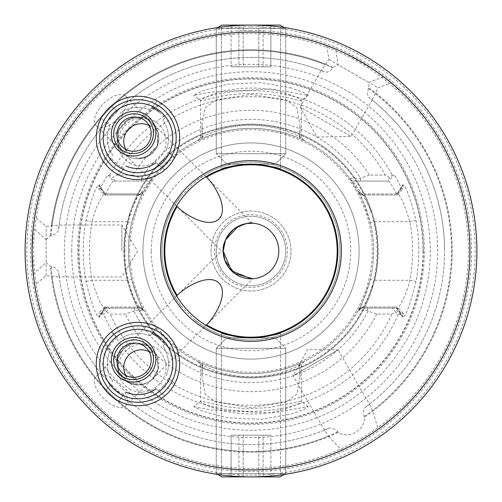 <?xml version="1.0" encoding="UTF-8"?>
<svg xmlns="http://www.w3.org/2000/svg" width="502" height="502" viewBox="0 0 502 502"><rect width="100%" height="100%" fill="white"/><g stroke="black" fill="none" stroke-linecap="round" stroke-linejoin="round"><path stroke-width="0.38" stroke-dasharray="2.51 1.88" d="M299.575 136.72L299.907 138.571C301.464 139.361 279.419 128.267 251 128.405C222.731 128.248 200.543 139.336 202.093 138.577L197.675 140.61C197.16 140.742 222.179 127.947 250.975 128.405C279.821 127.947 304.802 140.717 304.325 140.61L299.907 138.571L299.914 124.967L299.575 136.72L301.395 137.68C301.583 137.372 296.676 135.233 286.661 131.26C276.219 127.445 264.334 125.406 251.006 125.149C237.697 125.412 225.818 127.445 215.383 131.242C205.331 135.226 200.405 137.372 200.605 137.68L202.419 136.713L202.086 124.967L205.023 108.012L215.396 100.124L251 94.357L286.592 100.118L296.964 107.999L299.914 124.967M200.605 137.68L197.675 140.61L200.605 137.68L200.605 100.538C200.875 99.741 203.379 98.298 208.117 96.208C215.101 93.284 222.863 91.075 231.409 89.588C251.803 86.62 270.151 87.906 286.454 93.447C296.782 97.237 301.758 99.597 301.395 100.538L301.395 137.68L304.325 140.61M202.425 365.28L202.093 363.429C200.53 362.632 222.574 373.739 251 373.595C279.319 373.745 301.495 362.645 299.907 363.417L304.325 361.39C304.796 361.277 279.846 374.046 251.056 373.595C222.148 374.065 197.23 361.283 197.675 361.39L202.093 363.429L202.086 377.033L202.425 365.28L200.605 364.32C200.392 364.621 205.293 366.755 215.308 370.733C225.793 374.611 237.697 376.651 251.019 376.851C264.347 376.588 276.219 374.555 286.636 370.752C296.669 366.767 301.589 364.621 301.395 364.32L299.581 365.293L299.914 377.033L296.977 393.988L286.604 401.876L251 407.643L215.408 401.882L205.036 394.001L202.086 377.033M200.605 364.32L197.675 361.39L200.605 364.32L200.662 401.349L193.791 406.633L202.381 411.182L227.588 417.833L261.247 419.358L291.254 414.012L304.243 409.237L308.209 406.626L271.726 413.027L210.551 409.902L193.791 406.633M304.325 361.39L301.395 364.32L301.395 401.462C301.777 402.391 296.795 404.756 286.441 408.553C270.089 414.1 251.734 415.38 231.378 412.406C222.863 410.925 215.113 408.722 208.123 405.798C203.385 403.702 200.882 402.259 200.605 401.462C200.524 400.941 205.462 401.939 215.421 404.449C231.937 408.515 250.228 409.463 270.296 407.285L293.419 402.836C298.533 401.468 301.194 401.01 301.395 401.462L308.203 406.626M291.267 87.988L261.322 82.648L227.607 84.167L202.362 90.824L193.791 95.367L210.551 92.098L271.802 88.98L308.209 95.367L304.218 92.757L291.267 87.988M308.209 95.361L301.395 100.538C303.013 102.101 287.188 96.804 270.327 94.715C250.234 92.537 231.93 93.485 215.421 97.551C205.462 100.061 200.524 101.059 200.605 100.538L193.791 95.367M423.029 251A172.029 172.029 0 0 1 251 423.029A172.029 172.029 0 0 1 78.971 251A172.029 172.029 0 0 1 251 78.971A172.029 172.029 0 0 1 423.029 251M177.156 295.452L175.185 297.56L181.536 306.596L195.403 320.464L204.439 326.815L206.548 324.844M252.343 223.227L125.669 96.177A20.852 10.429 -45 0 0 103.55 103.55A20.852 10.429 -45 0 0 96.177 125.669L123.21 152.702L117.763 143.158L118.692 129.974L127.357 119.997L137.956 117.104A20.852 20.852 0 0 0 117.104 137.956A20.852 20.852 0 0 0 137.956 158.808C132.233 158.72 127.32 156.68 123.21 152.702C127.32 156.68 132.233 158.72 137.956 158.808L148.554 155.915L157.22 145.938L158.149 132.754L152.702 123.21C148.592 119.231 143.679 117.198 137.956 117.104L127.357 119.997L118.692 129.974L117.763 143.158L123.21 152.702L221.507 251L223.195 251L221.507 251L123.21 349.298C127.32 345.32 132.233 343.28 137.956 343.192L148.554 346.085L157.22 356.062L158.149 369.246L152.702 378.79L158.149 369.246L157.22 356.062L148.554 346.085L137.956 343.192A20.852 20.852 0 0 1 158.808 364.044A20.852 20.852 0 0 1 137.956 384.896C143.679 384.802 148.592 382.769 152.702 378.79L125.669 405.823A20.852 10.429 45 0 1 103.55 398.45A20.852 10.429 45 0 1 96.177 376.331A20.852 10.429 45 0 1 118.296 383.704A20.852 10.429 45 0 1 125.669 405.823M251.075 278.805L252.738 278.748L152.702 378.79C148.592 382.769 143.679 384.802 137.956 384.896L127.357 382.003L118.692 372.026L117.763 358.842L123.21 349.298L96.177 376.331M137.956 325.817A38.227 38.227 0 0 1 176.183 364.044A38.227 38.227 0 0 1 137.956 402.271A38.227 38.227 0 0 1 99.729 364.044A38.227 38.227 0 0 1 137.956 325.817M137.956 343.192A20.852 20.852 0 0 1 158.808 364.044A20.852 20.852 0 0 1 137.956 384.896A20.852 20.852 0 0 1 117.104 364.044A20.852 20.852 0 0 1 137.956 343.192C132.233 343.28 127.32 345.32 123.21 349.298L117.763 358.842L118.692 372.026L127.357 382.003L137.956 384.896A20.852 20.852 0 0 1 117.104 364.044A20.852 20.852 0 0 1 137.956 343.192M137.956 99.729A38.227 38.227 0 0 0 99.729 137.956A38.227 38.227 0 0 0 137.956 176.183A38.227 38.227 0 0 0 176.183 137.956A38.227 38.227 0 0 0 137.956 99.729M137.956 117.104A20.852 20.852 0 0 0 117.104 137.956A20.852 20.852 0 0 0 137.956 158.808A20.852 20.852 0 0 0 158.808 137.956A20.852 20.852 0 0 0 137.956 117.104C143.679 117.198 148.592 119.231 152.702 123.21L158.149 132.754L157.22 145.938L148.554 155.915L137.956 158.808A20.852 20.852 0 0 0 158.808 137.956A20.852 20.852 0 0 0 137.956 117.104M280.543 169.293L280.543 27.039L280.543 169.293C278.805 167.524 268.959 165.798 251 164.116C233.041 165.798 223.189 167.524 221.457 169.293L221.457 27.039C223.214 26.393 233.06 25.746 251 25.1C268.947 25.746 278.792 26.393 280.543 27.039C278.792 26.393 268.947 25.746 251 25.1C268.947 25.746 278.792 26.393 280.543 27.039C278.792 26.393 268.947 25.746 251 25.1C233.072 25.74 223.221 26.393 221.457 27.039C223.214 26.393 233.06 25.746 251 25.1C233.072 25.74 223.221 26.393 221.457 27.039L221.457 169.293M222.035 332.914L221.457 332.707C223.195 334.476 233.041 336.202 251 337.884C268.972 336.202 278.817 334.476 280.543 332.707L280.543 474.961C278.811 475.607 268.965 476.254 251 476.9C233.053 476.254 223.202 475.607 221.457 474.961C223.208 475.607 233.053 476.254 251 476.9C233.053 476.254 223.202 475.607 221.457 474.961C223.208 475.607 233.053 476.254 251 476.9A225.9 225.9 0 0 0 476.9 251A225.9 225.9 0 0 0 251 25.1A225.9 225.9 0 0 0 25.1 251A225.9 225.9 0 0 0 251 476.9C268.94 476.254 278.786 475.607 280.543 474.961C278.811 475.607 268.965 476.254 251 476.9C268.94 476.254 278.786 475.607 280.543 474.961L280.543 332.707M221.457 332.707L221.457 474.961L221.457 332.707M383.39 76.831L368.719 82.397L368.939 87.982L368.593 88.572C367.106 92.97 367.351 96.045 369.328 97.796L372.308 99.798L351.143 136.456L300.127 107.001L316.787 137.059L351.143 136.456L300.127 107.001L321.293 70.349L324.512 71.924C327.009 72.765 329.795 71.435 332.87 67.946L333.209 67.356L338.153 64.752L335.643 49.259C348.796 54.272 372.428 67.908 383.39 76.831A218.778 218.778 0 0 1 251 469.778A218.778 218.778 0 0 1 32.222 251A218.778 218.778 0 0 1 251 32.222A218.778 218.778 0 0 1 469.778 251A218.778 218.778 0 0 1 262.464 469.477A218.778 218.778 0 0 1 33.427 273.904L32.222 251C32.668 267.378 33.552 278.704 34.883 284.985L46.128 275.711L59.161 276.909L58.659 272.837C58.207 269.781 55.672 267.591 51.053 266.255L50.369 266.255L46.128 262.433L33.427 273.904M368.719 82.397L338.153 64.752M324.549 430.352L293.055 375.803L338.053 349.825L307.751 349.298L293.055 375.803L338.053 349.825L369.547 404.374L366.083 406.658C363.661 408.572 363.034 411.866 364.188 416.534L364.527 417.118C365.23 430.101 349.041 439.507 338.103 432.379L337.758 431.789C334.301 428.451 331.132 427.353 328.264 428.495L324.48 430.088L328.722 436.589A201.208 201.208 0 0 1 51.411 276.483M121.892 251L121.892 225.022L121.892 251M372.308 99.798L377.918 87.706L391.002 82.886A218.778 218.778 0 0 1 251 469.778A218.778 218.778 0 0 1 32.222 251L33.427 228.096L46.128 239.567L46.128 262.433M46.128 239.567L50.369 235.745L51.053 235.745C55.672 234.409 58.207 232.219 58.659 229.163L58.903 225.022L121.892 225.022L137.498 251L121.892 276.978L59.161 276.909A193.577 193.577 0 0 0 324.48 430.088M321.211 70.606A193.577 193.577 0 0 0 59.161 225.091L46.128 226.289L34.883 217.015A218.778 218.778 0 0 1 326.589 45.695L328.954 59.443L321.293 70.349M46.128 275.711L46.128 226.289M105.031 307.042L105.081 308.084L104.347 308.084C101.442 306.458 97.357 297.19 92.098 280.279A161.581 161.581 0 0 1 92.098 221.721C94.263 213.388 95.11 210.451 99.045 202.149C102.213 196.219 103.983 193.471 104.347 193.916L139.813 193.916L143.76 191.588C141.595 193.653 137.573 204.044 131.7 222.762A122.595 122.595 0 0 0 251 373.595A122.595 122.595 0 0 0 370.3 222.762C364.421 204.025 360.398 193.634 358.233 191.588L362.187 193.916L358.233 191.588L362.187 193.916L362.852 194.958L361.289 194.958L358.233 191.588L362.187 193.916L396.919 193.916L402.623 184.899L403.363 188.608L401.682 188.583C397.571 180.074 395.011 175.625 394.014 175.229L392.3 175.204L389.684 177.626L385.348 175.054A154.327 154.327 0 0 0 116.652 175.054L112.316 177.626L109.7 175.204L107.986 175.229C106.995 175.612 104.441 180.061 100.318 188.576L98.637 188.608L99.377 184.899L98.643 184.905C95.6 187.139 91.377 199.037 85.98 220.591A167.8 167.8 0 0 0 85.98 281.409C91.37 302.938 95.587 314.836 98.643 317.095L99.377 317.101L98.637 313.392L100.689 313.417L101.498 314.371L103.719 314.409L109.674 308.084L107.453 308.084L106.688 307.042L104.366 307.042L140.711 307.042L143.767 310.412C141.602 308.366 137.579 297.975 131.7 279.237A122.595 122.595 0 0 1 251 128.405A122.595 122.595 0 0 1 370.3 279.237L374.693 280.279A127.113 127.113 0 0 0 374.693 221.721C371.26 207.753 361.565 192.737 362.187 193.916L397.653 193.916C400.558 195.542 404.643 204.81 409.902 221.721A161.581 161.581 0 0 1 409.902 280.279C407.737 288.612 406.89 291.549 402.955 299.851C399.787 305.781 398.017 308.529 397.653 308.084L396.831 308.04L402.541 317.063L403.357 317.095C406.4 314.861 410.623 302.963 416.02 281.409A167.8 167.8 0 0 0 416.02 220.591C410.63 199.062 406.413 187.164 403.357 184.905L402.541 184.937L396.831 193.96L397.653 193.916L403.357 184.905M85.98 220.591L92.098 221.721L127.307 221.721A127.113 127.113 0 0 0 127.307 280.279C130.74 294.247 140.434 309.263 139.813 308.084L139.148 307.042M195.403 320.464A88.967 88.967 0 0 0 339.967 251A88.967 88.967 0 0 0 195.403 181.536L181.536 195.403A88.967 88.967 0 0 0 181.536 306.596M251 164.116A86.884 86.884 0 0 0 164.116 251A86.884 86.884 0 0 0 251 337.884A86.884 86.884 0 0 0 337.884 251A86.884 86.884 0 0 0 251 164.116M206.548 177.156L204.439 175.185L195.403 181.536M368.939 87.982A201.208 201.208 0 0 1 364.527 417.118M328.722 436.589L341.624 450.125A218.778 218.778 0 0 1 34.883 284.985M341.624 450.125C350.434 446.523 370.576 434.901 378.138 429.041L372.867 411.107L369.547 404.374M34.883 217.015C33.552 223.271 32.668 234.597 32.222 251A218.778 218.778 0 0 1 251 32.222A218.778 218.778 0 0 1 378.138 429.041M223.195 251A27.805 27.805 0 0 1 251 223.195A27.805 27.805 0 0 1 278.805 251A27.805 27.805 0 0 1 251 278.805A27.805 27.805 0 0 1 223.195 251M238.168 226.333L246.915 223.497M211.035 251A39.965 39.965 0 0 1 251 211.035A39.965 39.965 0 0 1 290.965 251A39.965 39.965 0 0 1 251 290.965A39.965 39.965 0 0 1 211.035 251A39.965 39.965 0 0 1 251 211.035A39.965 39.965 0 0 1 290.965 251A39.965 39.965 0 0 1 251 290.965A39.965 39.965 0 0 1 211.035 251M216.249 251A34.751 34.751 0 0 1 251 216.249A34.751 34.751 0 0 1 285.751 251A34.751 34.751 0 0 1 251 285.751A34.751 34.751 0 0 1 216.249 251A34.751 34.751 0 0 1 251 216.249A34.751 34.751 0 0 1 285.751 251A34.751 34.751 0 0 1 251 285.751A34.751 34.751 0 0 1 216.249 251M214.643 251A36.357 36.357 0 0 1 251 214.643A36.357 36.357 0 0 1 287.357 251A36.357 36.357 0 0 1 251 287.357A36.357 36.357 0 0 1 214.643 251M142.913 251A108.087 108.087 0 0 1 251 142.913A108.087 108.087 0 0 1 359.087 251A108.087 108.087 0 0 1 251 359.087A108.087 108.087 0 0 1 142.913 251A108.087 108.087 0 0 1 251 142.913A108.087 108.087 0 0 1 359.087 251A108.087 108.087 0 0 1 251 359.087A108.087 108.087 0 0 1 142.913 251A108.087 108.087 0 0 0 251 359.087A108.087 108.087 0 0 0 359.087 251M124.151 251A126.849 126.849 0 0 1 251 124.151A126.849 126.849 0 0 1 377.849 251A126.849 126.849 0 0 1 251 377.849A126.849 126.849 0 0 1 124.151 251A126.849 126.849 0 0 1 251 124.151A126.849 126.849 0 0 1 377.849 251A126.849 126.849 0 0 1 251 377.849A126.849 126.849 0 0 1 124.151 251A126.849 126.849 0 0 1 251 124.151A126.849 126.849 0 0 1 377.849 251A126.849 126.849 0 0 1 251 377.849A126.849 126.849 0 0 1 124.151 251M98.643 184.905L104.347 193.916L139.826 193.916L143.76 191.588L143.371 192.297L152.219 178.392A122.595 122.595 0 0 1 349.781 178.392L358.623 192.291L361.289 194.958L397.634 194.958L396.969 194.958L396.919 193.916M424.366 251A173.366 173.366 0 0 1 251 424.366A173.366 173.366 0 0 1 77.634 251A173.366 173.366 0 0 1 251 77.634A173.366 173.366 0 0 1 424.366 251M105.081 308.084L99.377 317.101L105.169 308.04L139.813 308.084L143.767 310.412L139.813 308.084L104.347 308.084L98.643 317.095M370.3 279.237C364.427 297.956 360.405 308.347 358.233 310.412L358.629 309.703L358.008 310.82L358.616 310.217L367.589 310.249L368.104 311.089L376.72 314.101L391.836 314.101L395.425 311.748L398.281 314.409A160.345 160.345 0 0 1 103.719 314.409M398.281 314.409L400.502 314.371L401.311 313.417L403.363 313.386L402.623 317.101L396.919 308.084L396.969 307.042L397.64 307.042L395.306 307.042L394.547 308.084L392.319 308.084L395.425 311.748M64.369 251A186.631 186.631 0 0 1 251 64.369A186.631 186.631 0 0 1 437.631 251A186.631 186.631 0 0 1 251 437.631A186.631 186.631 0 0 1 64.369 251M366.083 406.658A193.577 193.577 0 0 0 372.12 99.998A193.577 193.577 0 0 1 444.577 251A193.577 193.577 0 0 0 369.328 97.796A193.577 193.577 0 0 1 369.353 404.179M245.221 337.695L239.642 337.137M234.553 336.315L223.729 333.491M221.489 169.281L222.21 169.023M223.798 168.484L226.446 167.655M230.23 166.633L240.54 164.75M251 162.033A88.967 88.967 0 0 0 204.439 175.185A88.967 88.967 0 0 1 339.967 251A88.967 88.967 0 0 1 251 339.967A88.967 88.967 0 0 0 339.967 251A88.967 88.967 0 0 0 251 162.033M204.439 326.815A88.967 88.967 0 0 0 251 339.967M181.536 195.403L175.185 204.439A88.967 88.967 0 0 0 175.185 297.56A88.967 88.967 0 0 1 175.185 204.439L177.156 206.548M258.856 164.474L267.566 165.71M271.927 335.33L267.466 336.309M262.358 337.137L256.798 337.689M51.411 225.517A201.208 201.208 0 0 1 325.421 64.061M50.369 235.745A201.208 201.208 0 0 1 333.209 67.356M375.684 93.083A201.208 201.208 0 0 1 372.867 411.107M33.427 228.096A218.778 218.778 0 0 1 335.643 49.259M58.659 229.163A193.577 193.577 0 0 1 324.512 71.924A193.577 193.577 0 0 0 58.659 229.163M106.575 311.748L110.164 314.101L125.28 314.101L133.896 311.089L134.398 310.274L143.384 310.217L143.992 310.82L140.711 307.042L141.263 308.084L134.316 308.084L134.398 310.274M391.836 314.101A154.327 154.327 0 0 1 110.164 314.101M376.72 314.101A140.667 140.667 0 0 1 125.28 314.101M368.104 311.089A131.618 131.618 0 0 1 133.896 311.089M367.589 310.249L367.753 308.084L360.743 308.084L358.008 310.82A122.595 122.595 0 0 1 143.992 310.82L143.384 310.217M109.7 175.204A160.345 160.345 0 0 1 392.3 175.204M99.459 184.937L105.169 193.967L99.459 184.937M116.652 175.054L132.597 175.054A140.667 140.667 0 0 1 369.403 175.054L385.348 175.054M369.403 175.054L360.455 178.285L349.781 178.392M152.219 178.392L141.545 178.285L132.597 175.054M141.432 178.072A131.618 131.618 0 0 1 360.568 178.072M391.002 82.886C385.141 75.105 336.44 46.95 326.589 45.695M328.264 428.495A193.577 193.577 0 0 1 58.659 272.837A193.577 193.577 0 0 0 328.264 428.495M338.103 432.379A201.208 201.208 0 0 1 50.369 266.255M105.081 193.916L105.031 194.958L104.366 194.958L106.374 194.958L105.451 193.954C109.988 185.301 112.674 181.009 113.502 181.078L149.514 181.078L151.899 178.831L149.521 181.078C149.031 181.084 145.749 185.715 139.675 194.958L140.711 194.958L139.148 194.958L139.826 193.916M107.986 175.229L113.502 181.078L149.521 181.078L151.899 178.831M106.374 194.958L139.675 194.958M105.031 194.958L139.148 194.958M139.813 193.916C137.617 195.661 133.444 204.929 127.307 221.721L131.7 222.762M106.688 307.042L140.591 307.042M101.498 314.371L107.453 308.084L141.263 308.084L143.992 310.82M109.674 308.084L134.316 308.084M141.545 178.285L141.514 181.078M115.222 181.078L112.316 177.626M367.753 308.084L392.319 308.084M362.325 194.958C356.244 185.702 352.962 181.078 352.486 181.078L388.498 181.078C389.332 181.015 392.012 185.307 396.549 193.96L395.632 194.958M360.486 181.078L360.455 178.285M389.684 177.626L386.785 181.078M358.616 310.217L360.743 308.084L394.547 308.084L400.502 314.371M358.008 310.82L361.427 307.042L395.306 307.042M361.427 307.042L396.969 307.042M362.852 307.042L362.174 308.084L396.919 308.084M362.174 308.084L358.233 310.412L362.187 308.084L358.24 310.412L362.187 308.084L397.653 308.084L403.357 317.095M362.187 308.084C364.383 306.339 368.556 297.071 374.693 280.279L409.902 280.279L416.02 281.409M362.852 194.958L396.969 194.958M350.101 178.831L352.486 181.078L350.101 178.831L352.486 181.078L388.498 181.078L394.014 175.229M98.637 188.608L104.366 194.958M85.98 281.409L92.098 280.279L127.307 280.279L131.7 279.237M104.366 307.042L98.637 313.392M403.363 313.386L397.64 307.042M416.02 220.591L409.902 221.721L374.693 221.721L370.3 222.762M397.634 194.958L403.363 188.608M100.318 188.576L105.451 193.954M106.587 307.18L100.689 313.417M396.549 193.96L401.682 188.583M401.311 313.417L395.413 307.18M143.767 310.412L139.813 308.084M140.711 194.958L143.371 192.297L140.711 194.958M361.289 307.042L358.629 309.703L361.289 307.042M299.581 365.293L299.907 363.417M202.419 136.713L202.093 138.577L202.086 124.967M328.954 59.443L377.918 87.706M96.177 125.669A20.852 10.429 -45 0 0 118.296 118.296A20.852 10.429 -45 0 0 125.669 96.177M284.264 27.56L285.751 28.426L285.751 153.687L275.328 164.116L226.672 164.116L275.328 164.116L226.672 164.116L275.328 164.116L285.751 153.687L285.751 28.426L279.997 25.1L222.003 25.1L279.997 25.1L222.003 25.1L216.249 28.426L285.751 28.426L216.249 28.426L285.751 28.426L216.249 28.426L216.249 153.687L285.751 153.687L216.249 153.687L285.751 153.687L216.249 153.687L216.249 28.426L217.736 27.56M258.806 25.1L231.089 25.1L243.194 25.1L231.089 25.1L231.089 66.804L231.089 25.1L238.896 25.1L238.896 66.804L231.089 66.804L243.194 66.804L243.194 25.1L270.911 25.1L238.896 25.1L238.896 66.804L231.089 66.804L243.194 66.804L243.194 25.1L270.911 25.1L270.911 66.804L270.911 25.1L258.806 25.1L258.806 66.804L270.911 66.804L263.104 66.804L263.104 25.1L263.104 66.804L243.194 66.804L270.911 66.804L238.896 66.804L258.806 66.804L258.806 25.1M217.736 474.44L216.249 473.574L216.249 348.313L226.672 337.884L275.328 337.884L226.672 337.884L275.328 337.884L226.672 337.884L216.249 348.313L216.249 473.574L222.003 476.9L279.997 476.9L222.003 476.9L279.997 476.9L285.751 473.574L216.249 473.574L285.751 473.574L216.249 473.574L285.751 473.574L285.751 348.313L216.249 348.313L285.751 348.313L216.249 348.313L285.751 348.313L285.751 473.574L284.264 474.44M243.194 476.9L270.911 476.9L258.806 476.9L270.911 476.9L270.911 435.196L270.911 476.9L263.104 476.9L263.104 435.196L270.911 435.196L258.806 435.196L258.806 476.9L231.089 476.9L263.104 476.9L263.104 435.196L270.911 435.196L258.806 435.196L258.806 476.9L231.089 476.9L231.089 435.196L231.089 476.9L243.194 476.9L243.194 435.196L231.089 435.196L238.896 435.196L238.896 476.9L238.896 435.196L258.806 435.196L231.089 435.196L263.104 435.196L243.194 435.196L243.194 476.9M101.078 344.573A41.704 41.704 0 0 1 170.052 337.413A41.704 41.704 0 0 1 118.736 401.054A41.704 41.704 0 0 1 101.078 344.573L109.957 351.739L101.078 344.573M165.014 385.856A34.751 34.751 0 0 1 116.144 391.096A34.751 34.751 0 0 1 110.904 342.226A34.751 34.751 0 0 1 159.774 336.986A34.751 34.751 0 0 1 165.014 385.856A34.751 34.751 0 0 0 159.774 336.986A34.751 34.751 0 0 0 110.904 342.226M111.124 384.137L105.859 390.669L111.124 384.137A33.521 33.521 0 0 0 124.007 394.522L118.736 401.054L124.007 394.522M155.921 388.799L164.8 395.959L155.921 388.799A30.584 30.584 0 0 1 125.914 392.156M158.281 390.7A33.521 33.521 0 0 0 168.314 378.257L174.834 383.515L168.314 378.257M164.788 343.945L162.88 346.317A30.584 30.584 0 0 1 165.955 376.349A30.584 30.584 0 0 0 162.88 346.317L164.788 343.945A33.521 33.521 0 0 0 158.996 337.946M149.998 335.932L157.176 327.034L149.998 335.932A30.584 30.584 0 0 0 119.997 339.289A30.584 30.584 0 0 1 149.998 335.932M117.631 337.388L111.111 332.129L117.631 337.388A33.521 33.521 0 0 0 107.597 349.831M113.038 381.771A30.584 30.584 0 0 1 109.957 351.739A30.584 30.584 0 0 0 113.038 381.771M149.15 351.682A17.375 16.905 134.4 0 1 153.072 354.525A17.375 16.905 134.4 0 1 155.971 374.68A17.375 16.905 134.4 0 1 128.738 379.343A17.375 16.905 134.4 0 1 125.814 375.477M130.627 389.477A24.328 23.669 134.4 0 1 120.951 357.211A24.328 23.669 134.4 0 1 153.474 346.644A24.328 23.669 134.4 0 1 163.15 378.903A24.328 23.669 134.4 0 1 130.627 389.477M101.078 118.485A41.704 41.704 0 0 1 170.052 111.331A41.704 41.704 0 0 1 118.736 174.966A41.704 41.704 0 0 1 101.078 118.485L109.957 125.651L101.078 118.485M165.014 159.774A34.751 34.751 0 0 1 116.144 165.014A34.751 34.751 0 0 1 110.904 116.144A34.751 34.751 0 0 1 159.774 110.904A34.751 34.751 0 0 1 165.014 159.774A34.751 34.751 0 0 0 159.774 110.904A34.751 34.751 0 0 0 110.904 116.144M111.124 158.055L105.859 164.587L111.124 158.055A33.521 33.521 0 0 0 124.007 168.434L118.736 174.966L124.007 168.434M155.921 162.711L164.8 169.871L155.921 162.711A30.584 30.584 0 0 1 125.914 166.068M158.281 164.612A33.521 33.521 0 0 0 168.314 152.169L174.834 157.427L168.314 152.169M164.788 117.863L162.88 120.229A30.584 30.584 0 0 1 165.955 150.261A30.584 30.584 0 0 0 162.88 120.229L164.788 117.863A33.521 33.521 0 0 0 158.996 111.864M149.998 109.844L157.176 100.946L149.998 109.844A30.584 30.584 0 0 0 119.997 113.201A30.584 30.584 0 0 1 149.998 109.844M117.631 111.3L111.111 106.041L117.631 111.3A33.521 33.521 0 0 0 107.597 123.743M113.038 155.683A30.584 30.584 0 0 1 109.957 125.651A30.584 30.584 0 0 0 113.038 155.683M149.15 125.594A17.375 16.905 134.4 0 1 153.072 128.437A17.375 16.905 134.4 0 1 155.971 148.592A17.375 16.905 134.4 0 1 128.738 153.254A17.375 16.905 134.4 0 1 125.814 149.389M130.627 163.388A24.328 23.669 134.4 0 1 120.951 131.122A24.328 23.669 134.4 0 1 153.474 120.555A24.328 23.669 134.4 0 1 163.15 152.821A24.328 23.669 134.4 0 1 130.627 163.388M423.286 251A172.286 172.286 0 0 1 251 423.286A172.286 172.286 0 0 1 78.714 251A172.286 172.286 0 0 1 251 78.714A172.286 172.286 0 0 1 423.286 251M251 30.484A220.516 220.516 0 0 0 30.484 251A220.516 220.516 0 0 0 251 471.516A220.516 220.516 0 0 0 471.516 251A220.516 220.516 0 0 0 251 30.484M251 26.838A224.162 224.162 0 0 1 475.162 251A224.162 224.162 0 0 1 251 475.162A224.162 224.162 0 0 1 26.838 251A224.162 224.162 0 0 1 251 26.838M251 32.222A218.778 218.778 0 0 1 469.778 251A218.778 218.778 0 0 1 251 469.778A218.778 218.778 0 0 1 32.222 251M469.778 251A218.778 218.778 0 0 1 251 469.778M151.259 251A99.741 99.741 0 0 1 251 151.259A99.741 99.741 0 0 1 350.741 251A99.741 99.741 0 0 1 251 350.741A99.741 99.741 0 0 1 151.259 251M129.711 251A121.289 121.289 0 0 1 251 129.711A121.289 121.289 0 0 1 372.289 251A121.289 121.289 0 0 1 251 372.289A121.289 121.289 0 0 1 129.711 251M124.891 251A126.109 126.109 0 0 1 251 124.891A126.109 126.109 0 0 1 377.109 251A126.109 126.109 0 0 1 251 377.109A126.109 126.109 0 0 1 124.891 251M71.736 251A179.264 179.264 0 0 1 251 71.736A179.264 179.264 0 0 1 430.264 251A179.264 179.264 0 0 1 251 430.264A179.264 179.264 0 0 1 71.736 251M468.385 251A217.385 217.385 0 0 1 251 468.385A217.385 217.385 0 0 1 33.615 251A217.385 217.385 0 0 1 251 33.615A217.385 217.385 0 0 1 468.385 251M368.593 88.572A200.53 200.53 0 0 1 372.522 410.51M375.339 93.673A200.53 200.53 0 0 1 364.188 416.534M251 25.1A225.9 225.9 0 0 0 25.1 251A225.9 225.9 0 0 0 251 476.9M52.095 225.517A200.53 200.53 0 0 1 325.076 64.658M51.053 235.745A200.53 200.53 0 0 1 332.87 67.946M328.383 436A200.53 200.53 0 0 1 52.095 276.483M337.758 431.789A200.53 200.53 0 0 1 51.053 266.255M143.767 191.588L139.82 193.91M358.233 191.588L362.187 193.916M358.233 310.412L362.18 308.09M299.914 377.033L299.914 363.435M226.672 164.116L216.249 153.687L226.672 164.116M275.328 337.884L285.751 348.313L275.328 337.884M121.892 372.628L128.738 379.343M153.85 333.133A34.751 34.751 0 0 0 107.051 348.15A34.751 34.751 0 0 0 122.068 394.948M146.226 347.817L153.072 354.525M121.892 146.54L128.738 153.254M162.29 113.145A34.751 34.751 0 0 0 107.051 122.068A34.751 34.751 0 0 0 122.068 168.867M146.226 121.729L153.072 128.437"/><path stroke-width="0.75" d="M206.548 324.844C215.622 316.053 228.755 293.099 218.972 283.028C208.901 273.245 185.947 286.378 177.156 295.452A86.187 86.187 0 0 1 177.156 206.548C185.947 215.622 208.901 228.755 218.972 218.972C228.755 208.901 215.622 185.947 206.548 177.156A86.187 86.187 0 0 1 337.187 251A86.187 86.187 0 0 1 206.548 324.844M252.738 278.748L234.698 273.521L224.883 260.532L223.195 251L225.517 239.881L238.168 226.333M137.956 325.817A38.227 38.227 0 0 1 176.183 364.044A38.227 38.227 0 0 1 137.956 402.271A38.227 38.227 0 0 1 99.729 364.044A38.227 38.227 0 0 1 137.956 325.817M246.915 223.497L252.738 223.252C250.523 221.884 244.336 223.748 234.183 228.862C226.195 236.611 222.53 243.991 223.195 251L231.409 270.729L251.075 278.805M137.956 99.729A38.227 38.227 0 0 0 99.729 137.956A38.227 38.227 0 0 0 137.956 176.183A38.227 38.227 0 0 0 176.183 137.956A38.227 38.227 0 0 0 137.956 99.729M275.542 167.655L280.543 169.293C278.805 167.524 268.959 165.798 251 164.116C233.041 165.798 223.189 167.524 221.457 169.293C223.208 167.524 233.053 165.798 251 164.116L258.856 164.474M256.798 337.689L251 337.884C233.035 336.202 223.189 334.476 221.457 332.707C223.195 334.476 233.041 336.202 251 337.884C268.972 336.202 278.817 334.476 280.543 332.707C278.798 334.476 268.947 336.202 251 337.884A86.884 86.884 0 0 0 337.884 251A86.884 86.884 0 0 0 251 164.116C268.972 165.798 278.817 167.524 280.543 169.293M251 476.9A225.9 225.9 0 0 0 476.9 251A225.9 225.9 0 0 0 251 25.1A225.9 225.9 0 0 0 25.1 251A225.9 225.9 0 0 0 251 476.9A225.9 225.9 0 0 1 25.1 251A225.9 225.9 0 0 1 251 25.1M278.805 251A27.805 27.805 0 0 0 251 223.195A27.805 27.805 0 0 0 223.195 251A27.805 27.805 0 0 0 251 278.805A27.805 27.805 0 0 0 278.805 251M240.54 164.75L251 164.116A86.884 86.884 0 0 0 164.116 251A86.884 86.884 0 0 0 251 337.884L245.221 337.695M239.642 337.137L234.553 336.315M223.729 333.491L222.035 332.914M222.21 169.023L223.798 168.484M226.446 167.655L230.23 166.633M267.566 165.71L275.416 167.618M280.543 332.707L271.927 335.33M267.466 336.309L262.358 337.137M217.736 27.56L222.003 25.1L279.997 25.1L284.264 27.56M284.264 474.44L279.997 476.9L222.003 476.9L217.736 474.44M170.423 390.223A41.704 41.704 0 0 1 111.777 396.511A41.704 41.704 0 0 1 105.489 337.865A41.704 41.704 0 0 1 164.135 331.577A41.704 41.704 0 0 1 170.423 390.223M110.904 342.226A34.751 34.751 0 0 1 159.774 336.986A34.751 34.751 0 0 1 165.014 385.856A34.751 34.751 0 0 1 116.144 391.096A34.751 34.751 0 0 1 110.904 342.226M155.921 388.799A30.584 30.584 0 0 1 125.914 392.156M158.996 337.946A33.521 33.521 0 0 0 151.905 333.566M151.083 368.763A20.155 19.609 134.4 0 1 124.132 377.517A20.155 19.609 134.4 0 1 116.119 350.785A20.155 19.609 134.4 0 1 143.07 342.025A20.155 19.609 134.4 0 1 151.083 368.763M149.132 367.972A17.375 16.905 134.4 0 1 121.892 372.628A17.375 16.905 134.4 0 1 118.987 352.473A17.375 16.905 134.4 0 1 146.226 347.817A17.375 16.905 134.4 0 1 149.132 367.972M125.814 375.477A17.375 16.905 134.4 0 1 125.833 359.181A17.375 16.905 134.4 0 1 149.15 351.682M144.212 339.885A22.59 21.981 134.4 0 1 153.192 369.848A22.59 21.981 134.4 0 1 122.99 379.656A22.59 21.981 134.4 0 1 114.01 349.699A22.59 21.981 134.4 0 1 144.212 339.885M170.423 164.135A41.704 41.704 0 0 1 111.777 170.423A41.704 41.704 0 0 1 105.489 111.777A41.704 41.704 0 0 1 164.135 105.489A41.704 41.704 0 0 1 170.423 164.135M110.904 116.144A34.751 34.751 0 0 1 159.774 110.904A34.751 34.751 0 0 1 165.014 159.774A34.751 34.751 0 0 1 116.144 165.014A34.751 34.751 0 0 1 110.904 116.144M155.921 162.711A30.584 30.584 0 0 1 125.914 166.068M158.996 111.864A33.521 33.521 0 0 0 151.905 107.478M151.083 142.675A20.155 19.609 134.4 0 1 124.132 151.428A20.155 19.609 134.4 0 1 116.119 124.697A20.155 19.609 134.4 0 1 143.07 115.943A20.155 19.609 134.4 0 1 151.083 142.675M149.132 141.884A17.375 16.905 134.4 0 1 121.892 146.54A17.375 16.905 134.4 0 1 118.987 126.385A17.375 16.905 134.4 0 1 146.226 121.729A17.375 16.905 134.4 0 1 149.132 141.884M125.814 149.389A17.375 16.905 134.4 0 1 125.833 133.099A17.375 16.905 134.4 0 1 149.15 125.594M144.212 113.797A22.59 21.981 134.4 0 1 153.192 143.76A22.59 21.981 134.4 0 1 122.99 153.574A22.59 21.981 134.4 0 1 114.01 123.611A22.59 21.981 134.4 0 1 144.212 113.797M251 469.947A218.947 218.947 0 0 0 469.947 251A218.947 218.947 0 0 0 251 32.053A218.947 218.947 0 0 0 32.053 251A218.947 218.947 0 0 0 251 469.947M251 341.36A90.36 90.36 0 0 0 341.36 251A90.36 90.36 0 0 0 251 160.64A90.36 90.36 0 0 0 160.64 251A90.36 90.36 0 0 0 251 341.36M251 164.116A86.884 86.884 0 0 0 164.116 251A86.884 86.884 0 0 0 251 337.884M122.068 394.948A34.751 34.751 0 0 0 162.29 339.226A34.751 34.751 0 0 0 153.85 333.133M122.068 168.867A34.751 34.751 0 0 0 162.29 113.145"/></g></svg>
